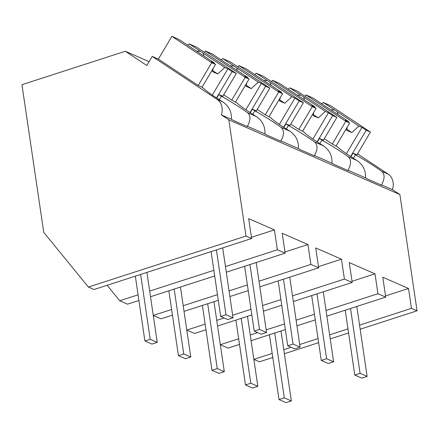 <?xml version="1.0" encoding="UTF-8"?>
<svg xmlns="http://www.w3.org/2000/svg" width="439" height="439" viewBox="0 0 439 439"><rect width="100%" height="100%" fill="white"/><g stroke="black" fill="none" stroke-linecap="round" stroke-linejoin="round"><path stroke-width="0.66" d="M152.212 56.411L146.824 65.515L125.291 51.259L21.95 84.7L43.752 232.341L88.376 287.062L245.988 236.061L228.823 119.825L221.355 114.875A14.158 11.891 -66.4 0 0 217.107 99.384L152.212 56.411L158.375 59.1L198.203 85.479L201.281 86.823L203.773 88.475A32.074 2.53 30.6 0 0 222.738 101.848C228.906 106.068 231.787 111.874 231.386 119.26A32.074 2.53 -149.4 0 0 233.965 120.703L247.607 126.662A32.074 2.53 -149.4 0 0 247.398 126.256L264.915 133.911A32.074 2.53 -149.4 0 0 267.494 135.349L281.13 141.309A32.074 2.53 -149.4 0 0 280.927 140.908L298.438 148.558A32.074 2.53 -149.4 0 0 301.017 149.995L314.659 155.955A32.074 2.53 -149.4 0 0 314.45 155.554L331.966 163.204A32.074 2.53 -149.4 0 0 334.545 164.647L348.182 170.606A32.074 2.53 -149.4 0 0 347.979 170.2L365.489 177.855A32.074 2.53 -149.4 0 0 368.069 179.293L381.71 185.253A32.074 2.53 -149.4 0 0 381.507 184.852L392.417 189.621A14.158 11.891 -66.4 0 0 388.169 174.124L381.661 171.281A32.074 2.53 30.6 0 0 355.475 154.753L352.989 153.107L350.882 156.657M88.376 287.062L93.995 289.52L251.607 238.52L248.672 218.644L274.419 229.893L277.355 249.769L285.136 253.166L282.2 233.29L307.948 244.539L310.883 264.415L313.04 265.359L318.659 267.812L315.723 247.942L341.471 259.191L344.406 279.061L348.281 280.757L352.188 282.464L349.252 262.588L374.999 273.837L377.935 293.713L380.092 294.657L385.711 297.11L382.781 277.234L408.522 288.483L411.458 308.359L417.05 310.801L399.885 194.565L392.417 189.621M245.988 236.061L251.607 238.52M228.823 119.825L399.885 194.565M221.355 114.875L231.386 119.26M125.291 51.259L149.101 61.663M138.922 300.479L127.524 304.167L119.743 300.77L138.087 294.832M149.677 291.084L213.87 270.309M225.459 266.561L277.355 249.769M150.511 296.731L214.704 275.955M226.294 272.207L285.136 253.166M119.743 300.77L107.111 285.279M251.432 237.329L274.419 229.893M219.286 99.68L221.371 96.163L218.88 94.511L216.778 98.067M235.523 101.947L249.083 79.047L245.209 77.357L231.732 100.125L237.296 103.121A32.074 2.53 30.6 0 0 256.261 116.494L247.552 112.691A32.074 2.53 30.6 0 0 221.371 96.163M247.552 112.691C250.817 115.655 250.768 120.176 247.398 126.256M187.705 45.261L189.182 43.9L196.496 47.099L236.325 73.472L222.842 96.245L218.88 94.511M231.732 100.125L223.692 94.808M238.668 338.776L220.323 344.714L228.099 348.111L239.502 344.423M251.092 340.675L285.35 329.585M296.94 325.837L315.284 319.899M326.874 316.151L385.711 297.11M385.535 295.924L408.522 288.483M250.257 335.028L257.66 332.63M266.171 329.876L284.516 323.938M296.106 320.19L314.45 314.253M326.04 310.505L377.935 293.713M253.852 359.36L272.191 353.428M283.781 349.674L291.189 347.276M299.7 344.522L318.045 338.59M329.634 334.836L347.973 328.904M359.563 325.151L411.458 308.359M253.852 359.365L259.438 361.802L272.789 357.483M357.538 153.837L388.169 174.124M284.379 353.735L318.643 342.645M330.232 338.897L348.571 332.96M360.167 329.212L417.05 310.801M321.809 103.851L323.285 102.496L330.6 105.689L370.428 132.068L356.945 154.835L352.989 153.107M381.661 171.281C384.921 174.234 384.871 178.755 381.507 184.852M336.104 145.891L349.663 122.991L345.789 121.301L332.307 144.069L337.876 147.065A32.074 2.53 30.6 0 0 356.841 160.438C363.015 164.669 365.896 170.469 365.489 177.855M353.395 158.27L355.475 154.753M332.307 144.069L324.273 138.751M288.286 89.205L289.756 87.844L297.071 91.043L336.9 117.422L323.422 140.189L319.46 138.455L317.359 142.011M356.841 160.438L348.132 156.635A32.074 2.53 30.6 0 0 321.952 140.107L319.46 138.455M284.96 251.981L307.948 244.539M172.445 315.125L161.047 318.818L153.271 315.416L171.616 309.479M183.206 305.731L217.464 294.646M229.054 290.892L247.398 284.96M258.988 281.207L310.883 264.415M184.04 311.377L218.298 300.292M229.888 296.539L248.233 290.607M259.822 286.854L318.659 267.812M256.261 116.494C262.434 120.72 265.315 126.525 264.915 133.911M252.815 114.327L254.9 110.809L252.409 109.163L250.307 112.713M269.052 116.593L282.612 93.699L278.738 92.003L265.255 114.777L270.825 117.767A32.074 2.53 30.6 0 0 289.789 131.14L281.081 127.337A32.074 2.53 30.6 0 0 254.9 110.809M281.081 127.337C284.346 130.301 284.291 134.828 280.927 140.908M289.789 131.14C295.957 135.371 298.844 141.177 298.438 148.558M221.229 59.907L222.705 58.552L230.02 61.745L269.848 88.124L256.371 110.891L252.409 109.163M265.255 114.777L257.221 109.454M318.484 266.627L341.471 259.191M205.973 329.777L194.576 333.464L186.794 330.068L205.139 324.13M216.729 320.377L224.131 317.984M232.648 315.229L250.987 309.292M262.577 305.544L280.922 299.607M292.511 295.859L344.406 279.061M217.563 326.023L251.821 314.939M263.411 311.191L281.756 305.253M293.345 301.5L352.188 282.464M286.338 128.978L288.423 125.461L285.932 123.809L283.83 127.365M302.575 131.245L316.135 108.345L312.266 106.655L298.783 129.423L301.862 130.767L304.353 132.419A32.074 2.53 30.6 0 0 323.318 145.792L314.604 141.984A32.074 2.53 30.6 0 0 288.423 125.461M314.604 141.984C317.869 144.952 317.82 149.474 314.45 155.554M323.318 145.792C329.486 150.017 332.367 155.823 331.966 163.204M254.757 74.553L256.233 73.198L263.548 76.391L303.376 102.77L289.894 125.538L285.932 123.809M298.783 129.423L290.744 124.1M352.012 281.273L374.999 273.837M319.866 143.624L321.952 140.107M348.132 156.635C351.398 159.598 351.343 164.12 347.979 170.2M202 87.301L215.554 64.401L211.686 62.711L171.858 36.333L158.375 59.1M171.858 36.333L178.821 39.373L189.944 46.743A10.618 0.84 30.6 0 0 191.289 47.659A10.618 0.84 30.6 0 0 192.836 48.658L214.419 62.947L211.324 61.597L215.554 64.401M189.182 43.9L200.305 51.27A10.618 0.84 30.6 0 1 201.852 52.268A10.618 0.84 30.6 0 1 203.197 53.185L224.779 67.474L227.868 68.824L212.311 95.093M236.325 73.472L232.099 71.628L227.868 68.824M211.686 62.711L198.203 85.479M232.099 71.628L216.537 97.908M200.305 51.27L196.732 51.237M203.197 53.185L203.817 55.929M212.696 70.613L217.744 73.955L224.779 67.474M213.195 68.391L212.465 71.65L217.744 73.955M214.419 62.947L214.281 63.556M245.209 77.357L205.381 50.979L204.53 52.417M205.381 50.979L212.344 54.024L223.473 61.394A10.618 0.84 30.6 0 0 224.817 62.305A10.618 0.84 30.6 0 0 226.359 63.304L247.942 77.599L244.852 76.249L249.083 79.047M222.705 58.552L233.833 65.916A10.618 0.84 30.6 0 1 235.375 66.92A10.618 0.84 30.6 0 1 236.72 67.831L258.302 82.126L261.392 83.476L245.84 109.745M269.848 88.124L265.628 86.28L261.392 83.476M265.628 86.28L250.065 112.56M233.833 65.916L230.261 65.888M236.72 67.831L237.345 70.58M246.219 85.259L251.267 88.601L258.302 82.126M246.718 83.037L245.988 86.296L251.267 88.601M247.942 77.599L247.805 78.202M278.738 92.003L238.909 65.63L238.059 67.068M238.909 65.63L245.873 68.671L256.996 76.04A10.618 0.84 30.6 0 0 258.341 76.951A10.618 0.84 30.6 0 0 259.888 77.95L281.47 92.245L278.375 90.895L282.612 93.699M256.233 73.198L267.356 80.567A10.618 0.84 30.6 0 1 268.904 81.566A10.618 0.84 30.6 0 1 270.248 82.477L291.831 96.772L294.92 98.122L279.369 124.391M303.376 102.77L299.151 100.926L294.92 98.122M299.151 100.926L283.589 127.206M267.356 80.567L263.784 80.535M270.248 82.477L270.874 85.226M279.747 99.911L284.796 103.253L291.831 96.772M280.247 97.688L279.517 100.943L284.796 103.253M281.47 92.245L281.333 92.854M312.266 106.655L272.432 80.277L271.582 81.714M272.432 80.277L279.396 83.317L290.525 90.686A10.618 0.84 30.6 0 0 291.869 91.603A10.618 0.84 30.6 0 0 293.411 92.602L314.993 106.897L311.904 105.541L316.135 108.345M289.756 87.844L300.885 95.214A10.618 0.84 30.6 0 1 302.427 96.212A10.618 0.84 30.6 0 1 303.772 97.129L325.354 111.418L328.449 112.774L312.892 139.037M336.9 117.422L332.68 115.572L328.449 112.774M332.68 115.572L317.117 141.852M300.885 95.214L297.313 95.181M303.772 97.129L304.397 99.878M313.276 114.557L318.319 117.899L325.354 111.418M313.775 112.335L313.04 115.594L318.319 117.899M314.993 106.897L314.856 107.5M345.789 121.301L305.961 94.923L305.11 96.366M305.961 94.923L312.925 97.968L324.053 105.338A10.618 0.84 30.6 0 0 325.398 106.249A10.618 0.84 30.6 0 0 326.94 107.248L348.522 121.543L345.427 120.193L349.663 122.991M323.285 102.496L334.414 109.865A10.618 0.84 30.6 0 1 335.956 110.864A10.618 0.84 30.6 0 1 337.3 111.775L358.882 126.07L361.972 127.42L346.42 153.688M370.428 132.068L366.203 130.224L361.972 127.42M366.203 130.224L350.646 156.503M334.414 109.865L330.836 109.832M337.3 111.775L337.926 114.524M346.799 129.203L351.848 132.551L358.882 126.07M347.298 126.986L346.569 130.24L351.848 132.551M348.522 121.543L348.385 122.146M150.209 339.281L144.903 340.999L151.943 344.077L157.25 342.36L150.209 339.281L140.634 274.43M144.903 340.999L135.327 276.147M157.25 342.36L146.917 272.394M183.738 353.933L178.432 355.65L185.472 358.723L190.773 357.006L183.738 353.933L174.157 289.076M178.432 355.65L168.856 290.794M190.773 357.006L180.445 287.04M217.261 368.579L211.955 370.296L218.995 373.369L224.302 371.657L217.261 368.579L207.685 303.722M211.955 370.296L202.379 305.44M224.302 371.657L213.969 301.692M250.79 383.225L245.483 384.943L252.524 388.021L257.83 386.304L250.79 383.225L241.214 318.374M245.483 384.943L235.908 320.091M257.83 386.304L247.497 316.338M284.313 397.877L279.012 399.594L286.047 402.667L291.353 400.95L284.313 397.877L274.737 333.02M279.012 399.594L269.431 334.737M291.353 400.95L281.02 330.99M225.992 314.758L220.685 316.475L227.726 319.554L233.032 317.836L225.992 314.758L216.416 249.906M220.685 316.475L211.11 251.624M233.032 317.836L222.699 247.87M259.52 329.409L254.214 331.127L261.254 334.2L266.555 332.482L259.52 329.409L249.939 264.552M254.214 331.127L244.638 266.27M266.555 332.482L256.228 262.522M293.043 344.055L287.743 345.773L294.778 348.851L300.084 347.134L293.043 344.055L283.468 279.204M287.743 345.773L278.161 280.916M300.084 347.134L289.751 277.168M326.572 358.707L321.266 360.419L328.306 363.497L333.613 361.78L326.572 358.707L316.996 293.85M321.266 360.419L311.69 295.568M333.613 361.78L323.28 291.814M360.095 373.353L354.794 375.071L361.829 378.144L367.136 376.426L360.095 373.353L350.52 308.496M354.794 375.071L345.213 310.214M367.136 376.426L356.803 306.466M222.738 101.848L217.107 99.384"/></g></svg>
